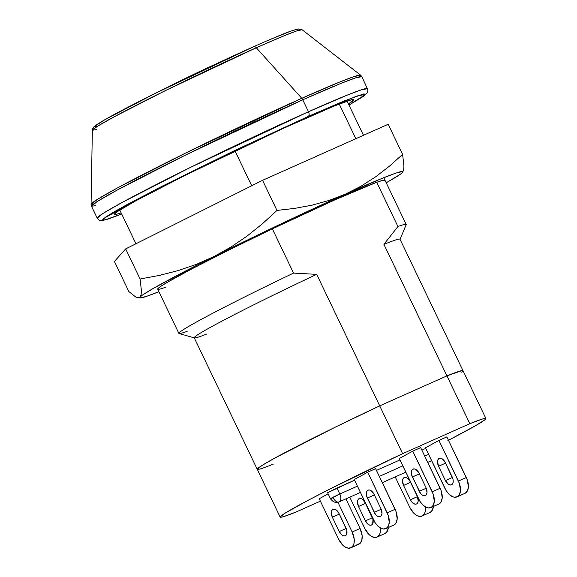 <?xml version="1.0" encoding="UTF-8"?>
<svg xmlns="http://www.w3.org/2000/svg" width="577" height="577" viewBox="0 0 577 577"><rect width="100%" height="100%" fill="white"/><g stroke="black" fill="none" stroke-linecap="round" stroke-linejoin="round"><path stroke-width="0.87" d="M447.896 440.561L475.599 425.667L484.608 420.013L485.928 418.678L485.069 418.383L482.055 419.133L469.844 423.691A114.087 4.378 -25.6 0 1 485.921 418.52L400.005 239.203A114.087 4.378 154.4 0 0 383.929 244.374L446.937 375.872A114.087 4.378 -25.6 0 1 463.014 370.701A114.087 4.378 154.4 0 0 446.937 375.872L379.709 405.862L335.143 427.232L275.063 457.943L262.023 465.444L257.248 469.296A114.087 4.378 -25.6 0 1 379.709 405.862L316.701 274.363A114.087 4.378 154.4 0 0 194.24 337.79L257.241 469.289A114.087 4.378 -25.6 0 0 273.318 464.117M385.01 180.385L383.02 180.291L376.738 182.289L397.921 226.523L383.929 244.374A114.087 4.378 -25.6 0 1 399.991 239.419L406.172 224.72A126.024 4.84 154.4 0 0 397.921 226.523L383.929 244.374L446.937 375.872L379.709 405.862L316.701 274.363L293.549 273.087A126.024 4.84 154.4 0 0 179.086 333.52L194.413 337.913A114.087 4.378 -25.6 0 1 316.701 274.363L293.549 273.087L272.351 228.853L228.759 250.093L191.672 268.983L166.71 282.651L160.06 286.834L157.68 289.012M165.967 287.108A126.024 4.84 -25.6 0 1 157.694 289.149A126.024 4.84 -25.6 0 1 217.277 255.842A126.024 4.84 -25.6 0 1 335.316 199.671L376.738 182.289L397.921 226.523A126.024 4.84 -25.6 0 1 406.194 224.482L383.777 177.702M339.233 104.026L355.85 138.704L339.233 104.026M461.694 372.194L463.014 370.86L462.155 370.564L446.937 375.872L469.844 423.691L402.616 453.681L330.448 488.791L307.274 500.757L284.93 513.263L280.148 516.942L281.006 517.237L284.021 516.487L296.225 511.936L320.394 501.153L296.225 511.936A114.087 4.378 -25.6 0 1 280.155 517.107A114.087 4.378 -25.6 0 1 402.616 453.681L379.709 405.862A114.087 4.378 154.4 0 0 257.241 469.289L262.023 465.444L275.063 457.943L335.143 427.232L379.709 405.862L446.937 375.872L469.844 423.691L402.616 453.681L379.709 405.862L446.937 375.872L462.155 370.564L463.014 370.86L461.694 372.194M206.602 334.097A114.087 4.378 -25.6 0 1 194.413 337.913M251.709 185.758L235.012 150.922L251.709 185.758M187.157 331.342A126.024 4.84 -25.6 0 1 178.884 333.383A126.024 4.84 -25.6 0 1 293.549 273.087L272.351 228.853L335.316 199.671A126.024 4.84 -25.6 0 1 384.996 180.248L384.996 180.248M127.019 205.816L126.457 206.018M367.852 490.219L369.359 489.974L371.076 490.666L374.084 494.359L380.957 508.705L381.996 513.465L381.527 515.362L380.452 516.523L378.945 516.776L377.235 516.076L375.577 514.533L367.347 498.045A6.635 3.83 66 0 1 367.852 490.219A6.635 3.83 66 0 1 368.018 490.14A6.635 3.83 66 0 1 374.084 494.359L380.957 508.705A6.635 3.83 66 0 1 380.293 516.603A6.635 3.83 66 0 1 374.221 512.39L381.209 509.267L374.221 512.39L366.51 495.614L366.308 493.277L366.784 491.38L367.852 490.219M374.35 494.922L367.347 498.045L374.35 494.922M412.887 469.173L414.394 468.928L416.104 469.62L419.118 473.306L425.992 487.652L427.03 492.419L426.562 494.316L425.487 495.477L423.98 495.722L422.27 495.03L420.611 493.486L412.382 476.999A6.635 3.83 66 0 1 412.887 469.173A6.635 3.83 66 0 1 413.045 469.094A6.635 3.83 66 0 1 419.118 473.306L425.992 487.652A6.635 3.83 66 0 1 425.328 495.556A6.635 3.83 66 0 1 419.255 491.344L426.244 488.221L419.255 491.344L411.545 474.568L411.343 472.231L411.819 470.334L412.887 469.173M419.385 473.868L412.382 476.999L419.385 473.868M332.842 509.397L331.768 510.558L331.299 512.448L332.338 517.216A6.635 3.83 66 0 1 332.842 509.397A6.635 3.83 66 0 1 333.001 509.318A6.635 3.83 66 0 1 339.067 513.53L336.059 509.844L334.343 509.145L332.842 509.397M339.341 514.093L332.338 517.216L339.211 531.561L342.219 535.247L343.935 535.946L345.443 535.694L346.51 534.533L346.784 530.299L339.067 513.53L345.94 527.876A6.635 3.83 66 0 1 345.277 535.773A6.635 3.83 66 0 1 339.211 531.561L346.2 528.445L339.211 531.561L332.338 517.216L339.341 514.093M359.017 498.672L357.949 499.833L357.48 501.723L358.519 506.491A6.635 3.83 66 0 1 359.017 498.672A6.635 3.83 66 0 1 359.182 498.593A6.635 3.83 66 0 1 365.248 502.805L362.241 499.119L360.524 498.42L359.017 498.672M365.522 503.368L358.519 506.491L365.392 520.836L368.4 524.522L370.117 525.221L371.617 524.969L372.692 523.808L372.966 519.581L365.248 502.805L372.122 517.151A6.635 3.83 66 0 1 371.458 525.048A6.635 3.83 66 0 1 365.392 520.836L372.374 517.72L365.392 520.836L358.519 506.491L365.522 503.368M425.458 447.795L446.18 490.702L449.252 494.46L452.693 496.739L454.38 497.208L457.395 496.703L459.537 494.388L460.482 490.594L459.393 483.468L438.931 440.417L425.458 447.795L438.931 440.417L446.843 436.89L467.305 479.934L468.394 487.067L467.449 490.854L465.307 493.176A13.264 7.66 -114 0 0 466.317 477.532L446.843 436.89L438.931 440.417L458.405 481.067L466.317 477.532L458.405 481.067A13.264 7.66 66 0 1 457.395 496.703L465.307 493.176L457.395 496.703A13.264 7.66 66 0 1 457.071 496.869A13.264 7.66 66 0 1 444.932 488.438L425.458 447.795M451.51 484.831A6.635 3.83 66 0 0 452.173 476.934L445.3 462.588L453.01 479.357L453.212 481.694L452.736 483.591L451.668 484.752L450.161 485.005L448.452 484.305L445.437 480.619L438.563 466.274L437.525 461.506L438.001 459.609L439.068 458.448L440.576 458.203L442.285 458.895L445.3 462.588A6.635 3.83 66 0 0 439.227 458.369A6.635 3.83 66 0 0 438.563 466.274L445.437 480.619L452.426 477.504L445.437 480.619A6.635 3.83 66 0 0 451.51 484.831L451.531 484.817M354.249 479.566L374.971 522.473L378.036 526.231L381.476 528.51L383.171 528.979L386.179 528.474L388.321 526.159L389.266 522.365L388.177 515.239L367.715 472.188L354.249 479.566L367.715 472.188L375.627 468.661L396.089 511.705L397.178 518.838L396.233 522.625L394.091 524.947A13.264 7.66 -114 0 0 395.101 509.303L375.627 468.661L367.715 472.188L387.189 512.838L395.101 509.303L387.189 512.838A13.264 7.66 66 0 1 386.179 528.474L394.091 524.947L386.179 528.474A13.264 7.66 66 0 1 385.862 528.64A13.264 7.66 66 0 1 373.723 520.209L354.249 479.566M399.284 458.513L419.998 501.42L423.071 505.185L426.511 507.464L428.206 507.933L431.214 507.428L433.356 505.106L434.301 501.319L433.212 494.193L412.75 451.142L399.284 458.513L412.75 451.142L420.662 447.615L441.124 490.659L442.213 497.792L441.268 501.579L439.126 503.901A13.264 7.66 -114 0 0 440.136 488.257L420.662 447.615L412.75 451.142L432.223 491.784L440.136 488.257L432.223 491.784A13.264 7.66 66 0 1 431.214 507.428L439.126 503.901L431.214 507.428A13.264 7.66 66 0 1 430.896 507.587A13.264 7.66 66 0 1 418.758 499.163L399.284 458.513M327.707 492.736L334.797 489.015L354.545 480.179L327.599 492.744L330.462 498.716L339.81 494.006L336.946 488.034L339.81 494.006C333.643 496.739 326.488 500.656 333.08 497.699L330.462 498.716C334.415 504.298 339.175 502.019 338.18 502.257L339.146 501.911A6.635 3.83 66 0 1 333.08 497.699M376.464 470.406L399.955 459.927L376.464 470.406M421.874 450.147L425.754 448.408L421.874 450.147M319.232 498.737L328.14 493.862L319.232 498.737L338.706 539.38L319.232 498.737M485.921 418.52A114.087 4.378 -25.6 0 1 448.459 440.273M428.624 454.387L424.737 456.118L428.624 454.387M402.818 465.899L379.327 476.378L402.818 465.899M357.408 486.159L339.81 494.006A6.635 3.83 66 0 1 339.312 501.831A6.635 3.83 66 0 1 339.146 501.911L339.312 501.831C341.187 500.353 341.353 497.749 339.81 494.006L357.408 486.159M431.618 460.648L427.737 462.386M405.819 472.159L382.327 482.646M360.409 492.419L339.146 501.911M359.082 544.118A13.264 7.66 -114 0 0 360.084 528.474L352.172 532.008A13.264 7.66 66 0 1 351.169 547.652L360.286 543.173L361.858 540.058L362.132 535.737L360.084 528.474L345.911 498.896L360.084 528.474L352.172 532.008L337.949 502.315L352.172 532.008L354.22 539.271L353.946 543.584L353.312 545.33L351.169 547.652L348.155 548.15L344.729 546.758L343.026 545.402L338.706 539.38A13.264 7.66 66 0 0 350.845 547.811L358.757 544.277A13.264 7.66 -114 0 0 359.082 544.118L351.169 547.652A13.264 7.66 66 0 1 350.845 547.811M349.792 497.158L364.888 528.655L349.792 497.158M377.026 537.086A13.264 7.66 66 0 1 364.888 528.655L369.201 534.677L370.91 536.033L374.336 537.425L377.351 536.927L385.263 533.393L377.351 536.927A13.264 7.66 66 0 0 380.337 527.955L380.12 532.859L379.486 534.605L377.351 536.927A13.264 7.66 66 0 1 377.026 537.086L384.938 533.552A13.264 7.66 -114 0 0 385.263 533.393L387.398 531.071L388.343 527.284M395.209 476.898L409.922 507.609L395.209 476.898M422.061 516.04A13.264 7.66 66 0 1 409.922 507.609L414.236 513.631L415.945 514.987L419.371 516.379L422.378 515.881L430.298 512.347L422.378 515.881A13.264 7.66 66 0 0 425.372 506.902L425.155 511.813L424.521 513.559L422.378 515.881A13.264 7.66 66 0 1 422.061 516.04L429.973 512.506A13.264 7.66 -114 0 0 430.298 512.347L432.433 510.025L433.377 506.238M410.283 481.759L408.934 479.61L407.275 478.073L405.559 477.374L404.051 477.626L402.984 478.787L402.508 480.677L403.554 485.445L410.42 499.79L411.776 501.94L413.435 503.476L415.144 504.175L416.652 503.923L417.726 502.762L418.195 500.872L417.157 496.105L410.283 481.759L417.157 496.105A6.635 3.83 66 0 1 416.493 504.002A6.635 3.83 66 0 1 410.42 499.79L417.409 496.674L410.42 499.79L403.554 485.445L410.55 482.322L403.554 485.445A6.635 3.83 66 0 1 404.217 477.547A6.635 3.83 66 0 1 410.283 481.759M430.298 512.347A13.264 7.66 -114 0 0 433.363 506.491M385.263 533.393A13.264 7.66 -114 0 0 388.328 527.537M445.567 463.151L438.563 466.274L445.567 463.151M457.071 496.869L464.983 493.335A13.264 7.66 -114 0 0 465.307 493.176M430.896 507.587L438.808 504.06A13.264 7.66 -114 0 0 439.126 503.901M385.862 528.64L393.774 525.106A13.264 7.66 -114 0 0 394.091 524.947M172.61 84.761A47.754 1.832 154.4 0 1 216.368 63.795L172.22 84.963M301.454 120.124A132.652 5.092 -25.6 0 1 353.751 99.677A132.652 5.092 -25.6 0 1 348.458 103.975L353.766 99.821L351.667 99.72L334.177 106.045L280.862 129.443L235.156 150.857L189.285 173.201L135.206 201.121L116.972 211.874L114.47 214.168L116.568 214.269L121.156 212.884A132.652 5.092 -25.6 0 1 114.484 214.312A132.652 5.092 -25.6 0 1 177.204 179.252A132.652 5.092 -25.6 0 1 301.454 120.124M95.645 205.693L91.483 206.227L97.217 218.178L99.395 220.255L102.547 220.558L109.067 218.77L121.689 214.002L105.937 219.707L103.781 218.467L157.55 188.564L308.183 116.439A3.981 2.301 -114 0 0 308.486 111.743L190.381 167.438L122.389 202.311L102.966 213.468L97.217 218.178A149.905 5.756 -25.6 0 1 168.08 178.56A149.905 5.756 -25.6 0 1 308.486 111.743L302.759 99.792A149.905 5.756 154.4 0 0 162.353 166.602A149.905 5.756 154.4 0 0 91.483 206.227L97.239 201.51L116.662 190.36L184.654 155.487L302.759 99.792A3.981 2.301 -114 0 0 301.778 98.306L185.217 153.244L117.456 187.936L97.556 199.281L91.072 204.33A149.479 5.741 -25.6 0 1 162.909 164.351A149.479 5.741 -25.6 0 1 301.778 98.306L256.303 47.747A116.316 4.465 154.4 0 0 148.246 99.143A116.316 4.465 154.4 0 0 92.349 130.251L97.39 126.327L112.876 117.492L165.606 90.502L256.303 47.747A3.981 2.301 -114 0 0 253.649 46.708A3.981 2.301 -114 0 0 253.548 46.759L155.256 93.344L105.028 119.634L95.219 125.923L96.849 126.666M96.936 129.508L92.349 130.251L92.832 128.346C94.073 127.178 91.188 128.029 101.711 121.559C123.449 108.361 203.075 69.153 253.649 46.708A3.981 2.301 66 0 1 256.303 47.747L285.305 35.284L296.715 30.934L302.11 29.752A116.316 4.465 154.4 0 0 256.303 47.747L301.778 98.306A149.479 5.741 -25.6 0 1 360.639 75.176L353.715 76.698L339.038 82.28L301.778 98.306A3.981 2.301 66 0 1 302.759 99.792L340.668 83.506L355.382 77.945L361.858 76.683A149.905 5.756 154.4 0 0 302.759 99.792L308.486 111.743A149.905 5.756 -25.6 0 1 367.585 88.642L361.108 89.897L346.395 95.457L308.486 111.743A3.981 2.301 66 0 1 308.183 116.439L357.091 95.97L365.594 94.404L348.991 105.086L364.08 95.919L367.412 92.666L367.975 90.048L361.858 76.683L360.639 75.176L302.11 29.752L298.179 28.908L289.964 31.41C281.929 34.396 269.82 39.496 253.649 46.708A3.981 2.301 66 0 0 253.548 46.759M298.02 29.499L296.232 29.413L290.613 31.201L268.853 40.044M236.051 54.678L158.206 91.873L125.021 108.764L102.692 120.997M96.741 124.74L94.614 126.695L96.395 126.774M121.689 213.995L104.812 219.996L102.504 219.887L105.252 217.363L112.955 212.516L125.317 205.535L161.942 186.321L235.257 150.236L308.183 116.439L344.188 100.953L363.423 93.993L365.731 94.101L362.983 96.633L348.991 105.086M140.204 297.948A145.923 5.604 -25.6 0 1 140.088 297.011A145.923 5.604 -25.6 0 1 214.161 256.455A145.923 5.604 -25.6 0 1 345.414 194.139L329.041 200.457L312.013 205.174L294.631 208.405L276.974 210.425L262.557 180.327L125.671 248.903L262.557 180.327L276.974 210.425L262.448 223.739L247.216 235.971L231.153 246.934L214.161 256.455L196.353 264.367L178.026 270.627L159.245 275.431L140.088 279.001L125.671 248.903L114.419 261.439L125.671 248.903L140.088 279.001L141.415 290.685L141.127 294.609L140.088 297.011L138.062 297.782L140.204 297.948A145.923 5.604 -25.6 0 0 158.913 291.702L146.349 296.427L139.944 297.898L140.088 297.011L142.483 295.063L153.814 288.118L199.173 264.021L263.877 232.069L330.578 200.825L381.411 178.654L396.341 172.977L402.753 171.499L402.602 172.386L400.207 174.333L386.222 182.794A145.923 5.604 -25.6 0 0 402.602 172.386L403.648 169.977L403.929 166.046L402.602 154.376L388.184 124.279L402.602 154.376L389.461 166.147L375.555 176.879L360.906 186.256L345.414 194.139L329.041 200.457L312.013 205.174L294.631 208.405L276.974 210.425L262.448 223.739L247.216 235.971L231.153 246.934L214.161 256.455L196.353 264.367L178.026 270.627L159.245 275.431L140.088 279.001L141.415 290.685L141.127 294.609L140.088 297.011L138.271 297.797L135.725 297.011L128.837 291.536L114.419 261.439L128.837 291.536L135.725 297.011M262.557 180.327L388.184 124.279L262.557 180.327M402.602 154.376L389.461 166.147L375.555 176.879L360.906 186.256L345.414 194.139A145.923 5.604 -25.6 0 1 402.811 172.126A145.923 5.604 -25.6 0 1 402.602 172.386L402.602 172.386M403.929 166.046L403.547 160.774M138.062 297.782L136.893 297.53M363.467 135.306L347.08 101.105M119.778 210.014L135.948 243.761M157.694 289.142L178.884 333.383M280.155 517.107L257.241 469.289M91.483 206.227L91.072 204.33L92.349 130.251"/></g></svg>

